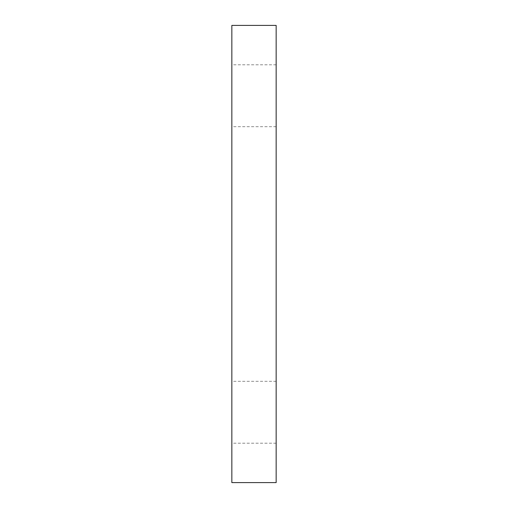 <?xml version="1.0" encoding="UTF-8"?>
<svg xmlns="http://www.w3.org/2000/svg" width="508" height="508" viewBox="0 0 508 508"><rect width="100%" height="100%" fill="white"/><g stroke="black" fill="none" stroke-linecap="round" stroke-linejoin="round"><path stroke-width="0.38" stroke-dasharray="2.54 1.91" d="M276.155 25.4L231.845 25.4L231.845 482.6L276.155 482.6L276.155 25.4M276.155 412.261L276.155 443.211L276.155 412.261M231.845 412.261L231.845 443.211L231.845 412.261M276.155 95.739L276.155 64.789L276.155 95.739M231.845 95.739L231.845 64.789L231.845 95.739M276.155 381.311L231.845 381.311M276.155 443.211L231.845 443.211M276.155 64.789L231.845 64.789M276.155 126.689L231.845 126.689"/><path stroke-width="0.76" d="M276.155 25.4L231.845 25.4L231.845 482.6L276.155 482.6L276.155 25.4"/></g></svg>
